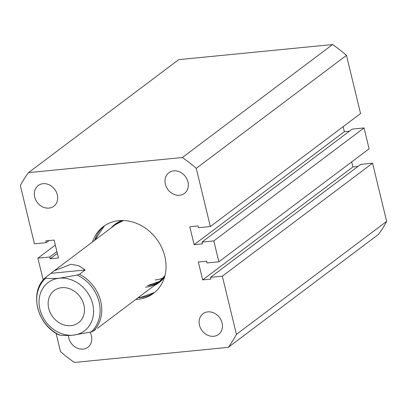 <?xml version="1.0" encoding="UTF-8"?>
<svg xmlns="http://www.w3.org/2000/svg" width="407" height="407" viewBox="0 0 407 407"><rect width="100%" height="100%" fill="white"/><g stroke="black" fill="none" stroke-linecap="round" stroke-linejoin="round"><path stroke-width="0.61" d="M135.78 299.45A41.738 35.139 -126.9 0 0 137.902 299.308A41.738 35.139 -126.9 0 0 153.475 293.35A41.738 35.139 -126.9 0 0 161.574 247.283A41.738 35.139 -126.9 0 0 118.875 220.665A41.738 35.139 -126.9 0 0 103.297 226.628A41.738 35.139 -126.9 0 0 92.526 241.936M90.033 332.229A12.953 10.908 53.1 0 1 87.897 347.263A12.953 10.908 53.1 0 1 83.059 349.114A12.953 10.908 53.1 0 1 68.432 335.465M48.947 208.099A12.953 10.908 53.1 0 1 35.694 199.837A12.953 10.908 53.1 0 1 38.207 185.541A12.953 10.908 53.1 0 1 43.04 183.694A12.953 10.908 53.1 0 1 56.293 191.951A12.953 10.908 53.1 0 1 53.78 206.247A12.953 10.908 53.1 0 1 48.947 208.099M213.731 336.284A12.953 10.908 53.1 0 1 200.478 328.027A12.953 10.908 53.1 0 1 202.991 313.731A12.953 10.908 53.1 0 1 207.829 311.879A12.953 10.908 53.1 0 1 221.077 320.141A12.953 10.908 53.1 0 1 218.564 334.437A12.953 10.908 53.1 0 1 213.731 336.284M179.619 195.274A12.953 10.908 53.1 0 1 166.366 187.011A12.953 10.908 53.1 0 1 168.88 172.716A12.953 10.908 53.1 0 1 173.713 170.864A12.953 10.908 53.1 0 1 186.966 179.126A12.953 10.908 53.1 0 1 184.452 193.422A12.953 10.908 53.1 0 1 179.619 195.274M196.255 168.335L346.479 55.357L360.561 113.563L210.338 226.541L196.255 168.335A133.857 112.693 53.1 0 0 182.356 157.524L28.495 172.629L178.719 59.651L332.585 44.546L182.356 157.524M210.338 226.541L198.524 227.701L198.097 225.941L189.804 226.755L194.134 244.653L202.427 243.839L201.999 242.073L213.812 240.913L218.864 261.798L207.051 262.953L206.629 261.192L198.336 262.006L202.666 279.904L210.958 279.09L210.531 277.33L222.339 276.17L372.568 163.192L386.65 221.398L236.421 334.376A133.857 112.693 53.1 0 1 228.281 347.349L74.415 362.454A133.857 112.693 53.1 0 1 60.521 351.643L56.074 333.267M222.339 276.17L236.421 334.376M228.281 347.349L378.505 234.371A133.857 112.693 53.1 0 0 386.65 221.398M57.331 253.383L50.147 258.786L58.44 257.972L54.111 240.074L45.818 240.888L46.24 242.648L34.432 243.808L20.35 185.602A133.857 112.693 53.1 0 1 28.495 172.629M332.585 44.546A133.857 112.693 53.1 0 1 346.479 55.357M194.134 244.653L344.363 131.675L343.152 126.658M344.363 131.675L349.471 131.171M201.999 242.073L352.228 129.095L364.041 127.935L369.093 148.82L218.864 261.798M202.666 279.904L352.889 166.926L351.679 161.915M352.889 166.926L357.997 166.427M210.531 277.33L360.76 164.352L372.568 163.192M50.147 258.786L49.72 257.021L37.907 258.18L42.959 279.065L44.053 278.953M213.812 240.913L364.041 127.935M55.321 245.085L37.907 258.18M56.904 251.623L49.72 257.021M46.24 242.648L49.003 240.573M48.718 308.399A20.152 16.967 -126.9 0 0 78.419 322.776A20.152 16.967 -126.9 0 0 83.898 304.945A20.152 16.967 -126.9 0 0 54.197 290.567A20.152 16.967 -126.9 0 0 48.718 308.399M59.132 334.961C37.154 325.122 28.856 292.073 45.304 277.676L54.146 270.797L70.95 264.27L78.76 265.705L85.155 269.989L79.462 274.272A35.984 30.296 53.1 0 1 100.717 301.338A35.984 30.296 53.1 0 1 93.239 331.222L90.965 332.015L73.199 335.149C67.76 335.622 63.248 335.607 59.671 335.088L59.152 334.564M39.922 309.264A30.225 25.448 -126.9 0 0 73.199 335.149A30.225 25.448 -126.9 0 0 92.694 304.085A30.225 25.448 -126.9 0 0 59.422 278.2A30.225 25.448 -126.9 0 0 39.922 309.264M93.239 331.222L95.518 329.507M85.155 269.989L51.068 273.336M45.375 277.62L45.894 278.139C49.425 278.658 53.933 278.678 59.422 278.2L77.188 275.071L79.462 274.272M155.087 279.975A35.984 30.296 -126.9 0 0 163.299 277.869M164.56 277.04A36.559 30.779 53.1 0 1 154.355 285.48M145.528 287.164A35.984 30.296 -126.9 0 0 158.954 282.026A35.984 30.296 -126.9 0 0 164.927 275.687M138.054 297.741L140.212 297.598L154.574 292.48A41.738 35.139 53.1 0 1 140.135 297.629A41.738 35.139 53.1 0 1 138.014 297.771M95.955 237.189A46.632 39.26 -126.9 0 0 95.492 239.703M138.746 297.222A46.632 39.26 -126.9 0 0 141.29 297.476M147.588 285.638L159.926 281.252A35.984 30.296 53.1 0 1 147.512 285.668M123.448 220.528A35.984 30.296 -126.9 0 0 115.7 224.506L123.474 220.528M94.76 240.252A41.738 35.139 53.1 0 1 104.436 225.814L94.8 240.222M111.101 227.966A36.559 30.779 53.1 0 1 122.039 220.508M90.965 332.015A35.139 29.584 -126.9 0 0 99.105 302.07A35.139 29.584 -126.9 0 0 77.188 275.071M45.894 278.139A35.139 29.584 -126.9 0 0 37.754 308.089A35.139 29.584 -126.9 0 0 59.671 335.088M164.937 275.656L158.954 282.026M54.146 270.797L119.8 221.423M97.4 328.312L163.054 278.943"/></g></svg>
